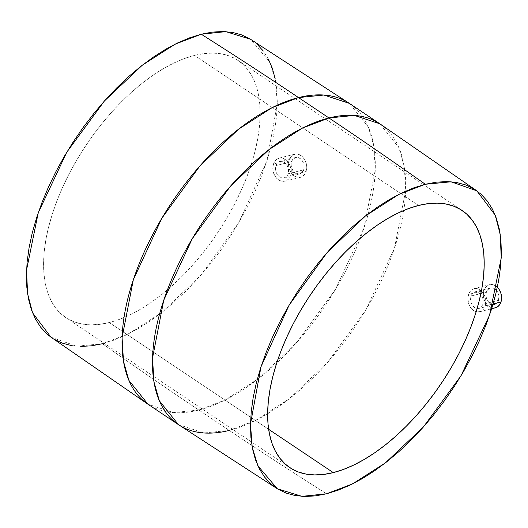 <?xml version="1.0" encoding="UTF-8"?>
<svg xmlns="http://www.w3.org/2000/svg" width="528" height="528" viewBox="0 0 528 528"><rect width="100%" height="100%" fill="white"/><g stroke="black" fill="none" stroke-linecap="round" stroke-linejoin="round"><path stroke-width="0.4" stroke-dasharray="2.64 1.98" d="M479.45 308.266L476.949 308.537L474.474 307.527L472.388 305.389L471.002 302.452L470.514 299.165L470.976 296.036L472.309 293.535L474.322 292.057L477.965 292.156L481.298 294.947L483.179 299.482L482.922 304.247L498.557 300.313A8.521 6.376 -104.1 0 0 497.178 291.311A8.521 6.376 -104.1 0 0 490.387 287.971A8.521 6.376 -104.1 0 0 486.38 292.162L470.976 296.036L472.309 293.535L475.497 291.766L479.167 292.816L481.298 294.947L483.179 299.482L482.922 304.247L481.549 306.755L479.45 308.266L476.949 308.537L474.474 307.527L472.388 305.389L471.002 302.452L470.514 299.165L470.976 296.036L486.38 292.162A8.521 6.376 -104.1 0 0 487.753 301.158A8.521 6.376 -104.1 0 0 494.545 304.504A8.521 6.376 -104.1 0 0 498.557 300.313L482.922 304.247L481.549 306.755L478.876 308.444L494.545 304.504M485.305 305.89L493.119 303.93L485.305 305.89L485.892 301.528L485.305 305.89L483.377 309.401L485.305 305.89M485.648 299.218L485.892 301.528L485.054 296.96L485.648 299.218M484.15 294.815L485.054 296.96L482.968 292.882L484.15 294.815M479.978 289.905L482.968 292.882L481.556 291.218L478.295 288.981L479.978 289.905M476.566 288.479L478.295 288.981L474.863 288.427L476.566 288.479M474.032 288.572L489.555 284.665A11.933 8.93 -104.1 0 0 483.945 290.525L468.587 294.393L470.441 290.902L473.227 288.829L471.742 289.661L469.372 292.499L468.092 296.518L467.927 298.775L468.587 303.389L470.494 307.507L471.841 309.17L475.101 311.421L478.678 311.942L481.991 310.669L483.377 309.401L480.407 311.52L476.89 311.909L473.405 310.497L471.841 309.17L470.494 307.507L468.587 303.389L467.927 298.775L468.587 294.393L483.945 290.525A11.933 8.93 -104.1 0 0 485.866 303.131A11.933 8.93 -104.1 0 0 495.376 307.804M497.336 287.239A11.933 8.93 -104.1 0 0 489.555 284.665M284.777 177.731L282.203 178.022L279.635 177.038L277.457 174.926L275.999 172.009L275.458 168.729L275.906 165.607L277.253 163.106L279.319 161.608L283.081 161.68L286.546 164.439L288.532 168.94L288.314 173.699L303.719 169.825A8.521 6.376 -104.1 0 0 302.339 160.822A8.521 6.376 -104.1 0 0 295.548 157.483A8.521 6.376 -104.1 0 0 291.542 161.667L275.906 165.607L277.253 163.106L279.319 161.608L281.794 161.337L284.335 162.334L287.423 165.805L288.724 170.584L287.734 175.065L285.925 177.118L283.516 178.042L279.635 177.038L277.457 174.926L275.999 172.009L275.458 168.729L275.906 165.607L291.542 161.667A8.521 6.376 -104.1 0 0 292.915 170.669A8.521 6.376 -104.1 0 0 299.706 174.009A8.521 6.376 -104.1 0 0 303.719 169.825L288.314 173.699L286.928 176.213L284.189 177.916L299.706 174.009M290.796 175.322L306.154 171.455A11.933 8.93 -104.1 0 0 304.227 158.855A11.933 8.93 -104.1 0 0 294.716 154.176A11.933 8.93 -104.1 0 0 289.106 160.037L273.418 163.984L275.299 160.486L276.632 159.238L278.942 158.149L281.609 158.024L285.146 159.423L286.79 160.723L290.011 165.33L291.357 170.96L290.796 175.322L291.357 170.96L291.08 168.663L289.496 164.281L286.79 160.723L283.404 158.512L279.847 157.984L276.632 159.238L274.217 162.089L272.93 166.115L272.785 168.366L273.517 172.96L274.375 175.111L276.949 178.702L280.335 180.919L284.024 181.408L287.43 180.107L288.842 178.84L290.796 175.322L288.842 178.84L285.806 180.972L282.183 181.388L278.573 180.015L275.537 177.052L273.517 172.96L272.785 168.366L273.418 163.984L289.106 160.037A11.933 8.93 -104.1 0 0 291.027 172.643A11.933 8.93 -104.1 0 0 300.538 177.316A11.933 8.93 -104.1 0 0 306.154 171.455L290.796 175.322M109.23 322.542L268.633 429.304L109.23 322.542L99.68 324.357L90.625 324.865L82.17 324.06L74.375 321.961L67.333 318.582L61.109 313.949L55.75 308.114L51.322 301.132L47.863 293.073L45.401 284.011L43.969 274.032L43.573 263.228L44.22 251.717L45.903 239.6L48.609 226.994L52.312 214.025L56.965 200.812L62.535 187.48L68.97 174.167L76.197 161L84.157 148.097L92.77 135.59L101.95 123.598L111.606 112.233L121.658 101.607L131.993 91.826L142.527 82.975L153.146 75.148L163.753 68.422L174.247 62.852L184.523 58.496L194.489 55.394A154.77 79.015 123.8 0 0 66.442 179.19A154.77 79.015 123.8 0 0 65.736 317.559A154.77 79.015 123.8 0 0 109.23 322.542A154.77 79.015 123.8 0 0 237.277 198.746A154.77 79.015 123.8 0 0 237.983 60.377A154.77 79.015 123.8 0 0 194.489 55.394L204.039 53.585L213.088 53.077L221.549 53.876L229.337 55.975L236.379 59.36L242.609 63.987L247.962 69.821L252.391 76.804L255.856 84.863L258.311 93.931L259.75 103.91L260.146 114.708L259.492 126.218L257.809 138.336L255.11 150.942L251.407 163.918L246.748 177.131L241.177 190.456L234.749 203.768L227.515 216.935L219.556 229.838L210.949 242.345L201.769 254.338L192.106 265.703L182.061 276.329L171.719 286.11L161.192 294.961L150.572 302.788L139.96 309.52L129.472 315.091L119.189 319.44L109.23 322.542M418.552 205.458L194.489 55.394L418.552 205.458M50.952 337.174L76.692 346.21L102.472 343.728A5387.276 4031.716 -104.1 0 0 198.812 410.032L229.251 430.419A5387.276 4031.716 -104.1 0 0 326.535 493.786A5387.276 4031.716 75.9 0 1 229.251 430.419L255.71 420.341L289.133 398.864L327.776 362.162L365.937 309.738L394.469 248.18L405.695 190.318L404.29 166.643L398.897 147.642L379.843 123.79A181.018 92.42 -56.2 0 1 379.012 285.635A181.018 92.42 -56.2 0 1 229.251 430.419L198.812 410.032A181.018 92.42 123.8 0 0 348.572 265.247A181.018 92.42 123.8 0 0 349.397 103.402L368.458 127.255L373.844 146.256L375.256 169.93L364.03 227.792L335.491 289.351L297.33 341.774L258.687 378.477L225.265 399.953L198.812 410.032A5387.276 4031.716 75.9 0 1 102.472 343.728L128.865 333.643L162.248 312.101L200.812 275.253L238.742 222.697L266.772 161.251L277.299 103.943L275.557 80.698L269.881 62.165L250.49 39.237M51.038 337.24L53.929 339.134M71.115 345.49L80.916 346.414M102.472 343.728L114.015 340.138L125.921 335.089L138.079 328.634L150.368 320.839L162.67 311.771L174.874 301.514L186.846 290.182L198.488 277.873L209.682 264.706L220.321 250.813L230.294 236.32L239.514 221.377L247.889 206.118L255.341 190.694L261.796 175.25L267.194 159.944L271.478 144.916L274.613 130.31L276.566 116.266L277.319 102.927L276.857 90.42L275.194 78.857M268.336 59.017L263.208 50.926M257.004 44.167L250.523 39.257M198.812 410.032L173.415 412.586L147.939 404.21A181.018 92.42 123.8 0 0 198.812 410.032M178.385 424.598L203.861 432.98L229.251 430.419M300.538 177.316L284.929 181.249M279.319 161.608L295.548 157.483M289.106 160.037L288.493 164.413L289.278 168.993L291.331 173.078L292.743 174.735L294.34 176.042L297.851 177.448L301.33 177.065L304.247 174.959L306.154 171.455L306.761 167.079L306.544 164.776L305.098 160.36L302.518 156.763L299.191 154.532L295.627 154.011L292.367 155.278L289.912 158.136L289.106 160.037M303.719 169.825L301.389 173.224L299.059 174.128L296.512 173.758L294.136 172.168L291.661 168.062L291.106 164.795L291.542 161.667L292.901 159.166L296.195 157.364L298.742 157.74L301.118 159.331L302.96 161.898L303.996 165.053L303.719 169.825M494.472 307.969L492.69 307.936L489.179 306.537L486.169 303.567L484.117 299.482L483.331 294.901L483.463 292.644L483.945 290.525L485.852 287.021L488.763 284.915L492.241 284.539L494.03 285.021L497.356 287.252M498.557 300.313L498.835 295.541L497.798 292.387L495.957 289.819L493.581 288.229L491.033 287.852L487.74 289.654L486.38 292.162L485.945 295.284L486.499 298.558L488.974 302.656L491.35 304.247L493.898 304.616L496.228 303.712L498.557 300.313M474.322 292.057L475.497 291.766M278.942 158.149L294.716 154.176M289.799 467.623L65.736 317.559M462.046 210.441L237.983 60.377M479.602 311.777L491.66 308.741M490.387 287.971L474.87 291.878"/><path stroke-width="0.79" d="M493.119 303.93L500.993 301.943A11.933 8.93 -104.1 0 0 497.336 287.239L498.769 288.908L500.821 292.994L501.6 297.568L500.993 301.943L493.119 303.93M333.293 472.606A154.77 79.015 -56.2 0 1 289.799 467.623A154.77 79.015 -56.2 0 1 290.506 329.254A154.77 79.015 -56.2 0 1 418.552 205.458L408.586 208.56L398.31 212.909L387.816 218.48L377.21 225.212L366.59 233.039L356.057 241.89L345.721 251.671L335.676 262.297L326.014 273.662L316.833 285.655L308.22 298.162L300.267 311.065L293.033 324.232L286.605 337.544L281.028 350.869L276.375 364.082L272.672 377.058L269.966 389.664L268.283 401.782L267.637 413.292L268.033 424.09L269.465 434.069L271.927 443.137L275.385 451.196L279.814 458.179L285.173 464.013L291.403 468.64L298.445 472.025L306.233 474.124L314.695 474.923L323.743 474.415L333.293 472.606L343.259 469.504L353.536 465.148L364.03 459.578L374.636 452.852L385.255 445.025L395.782 436.174L406.124 426.393L416.17 415.767L425.832 404.402L435.013 392.41L443.619 379.903L451.579 367L458.812 353.833L465.241 340.52L470.811 327.188L475.471 313.975L479.173 301.006L481.873 288.4L483.562 276.283L484.209 264.772L483.813 253.968L482.381 243.989L479.919 234.927L476.461 226.868L472.025 219.886L466.673 214.051L460.442 209.418L453.4 206.039L445.612 203.94L437.151 203.135L428.102 203.643L418.552 205.458A154.77 79.015 -56.2 0 1 462.046 210.441A154.77 79.015 -56.2 0 1 461.34 348.81A154.77 79.015 -56.2 0 1 333.293 472.606L268.633 429.304L333.293 472.606M425.311 184.272L451.084 181.79L476.83 190.826L495.191 215.14L500.194 234.247L501.244 257.888L489.542 315.203L461.05 375.705L423.383 427.007L385.394 462.884L352.552 483.892L326.535 493.786L302.003 496.36L277.286 488.763L257.902 465.835L252.226 447.302L250.477 424.057L261.004 366.749L289.04 305.303L326.971 252.747L365.534 215.899L398.917 194.357L425.311 184.272A5387.276 4031.716 -104.1 0 0 328.97 117.968A5387.276 4031.716 75.9 0 1 425.311 184.272L436.379 182.173L446.866 181.586L456.667 182.51L465.689 184.945L473.847 188.866L481.067 194.231L487.271 200.99L492.4 209.075L496.412 218.42L499.264 228.921L500.92 240.478L501.382 252.991L500.63 266.33L498.676 280.368L495.548 294.974L491.258 310.002L485.866 325.314L479.411 340.751L471.959 356.176L463.577 371.435L454.357 386.384L444.385 400.877L433.745 414.77L422.552 427.937L410.916 440.246L398.937 451.579L386.734 461.828L374.431 470.897L362.142 478.698L349.985 485.153L338.078 490.195L326.535 493.786L315.467 495.891L304.979 496.478L295.178 495.548L286.156 493.112L277.999 489.199L270.778 483.833L264.574 477.074L259.446 468.983L255.433 459.644L252.582 449.143L250.925 437.58L250.463 425.073L251.216 411.734L253.163 397.69L256.298 383.084L260.588 368.056L265.98 352.75L272.435 337.306L279.886 321.882L288.268 306.623L297.488 291.68L307.461 277.187L318.1 263.294L329.287 250.127L340.93 237.818L352.909 226.486L365.112 216.229L377.414 207.161L389.704 199.366L401.861 192.911L413.767 187.862L425.311 184.272M250.523 39.257L241.626 34.888L232.604 32.452L222.796 31.522L212.315 32.109L201.247 34.214L225.779 31.64L250.49 39.237L349.397 103.402A181.018 92.42 123.8 0 0 298.525 97.581L323.921 95.02L349.397 103.402L379.843 123.79L354.367 115.414L328.97 117.968A181.018 92.42 -56.2 0 1 379.843 123.79L476.83 190.826M298.525 97.581L328.97 117.968L298.525 97.581A5387.276 4031.716 -104.1 0 0 201.247 34.214A5387.276 4031.716 75.9 0 1 298.525 97.581A181.018 92.42 123.8 0 0 148.764 242.365A181.018 92.42 123.8 0 0 147.939 404.21L128.878 380.358L123.493 361.357L122.08 337.682L133.307 279.82L161.845 218.262L200.006 165.838L238.649 129.136L272.072 107.659L298.525 97.581M229.251 430.419A181.018 92.42 -56.2 0 1 178.385 424.598L147.939 404.21L50.952 337.174L32.591 312.86L27.588 293.753L26.539 270.112L38.24 212.797L66.726 152.295L104.399 100.993L142.388 65.116L175.23 44.108L201.247 34.214L189.704 37.805L177.797 42.847L165.64 49.302L153.351 57.103L141.049 66.172L128.845 76.421L116.866 87.754L105.224 100.063L94.03 113.23L83.398 127.123L73.418 141.616L64.198 156.565L55.823 171.824L48.371 187.249L41.917 202.686L36.518 217.998L32.234 233.026L29.099 247.632L27.152 261.67L26.4 275.009L26.855 287.522L28.519 299.079L31.37 309.58L35.376 318.925L40.511 327.01L46.715 333.769L51.038 337.24M53.929 339.134L62.093 343.055L71.115 345.49M80.916 346.414L91.403 345.827L102.472 343.728M275.194 78.857L272.349 68.356L268.336 59.017M263.208 50.926L257.004 44.167M178.385 424.598A181.018 92.42 -56.2 0 1 179.21 262.753A181.018 92.42 -56.2 0 1 328.97 117.968L302.518 128.047L269.089 149.523L230.452 186.226L192.291 238.649L163.753 300.208L152.526 358.07L153.932 381.744L159.324 400.745L178.385 424.598L277.286 488.763M491.66 308.741L495.376 307.804A11.933 8.93 -104.1 0 0 500.993 301.943L499.085 305.455L496.168 307.553L494.472 307.969"/></g></svg>

